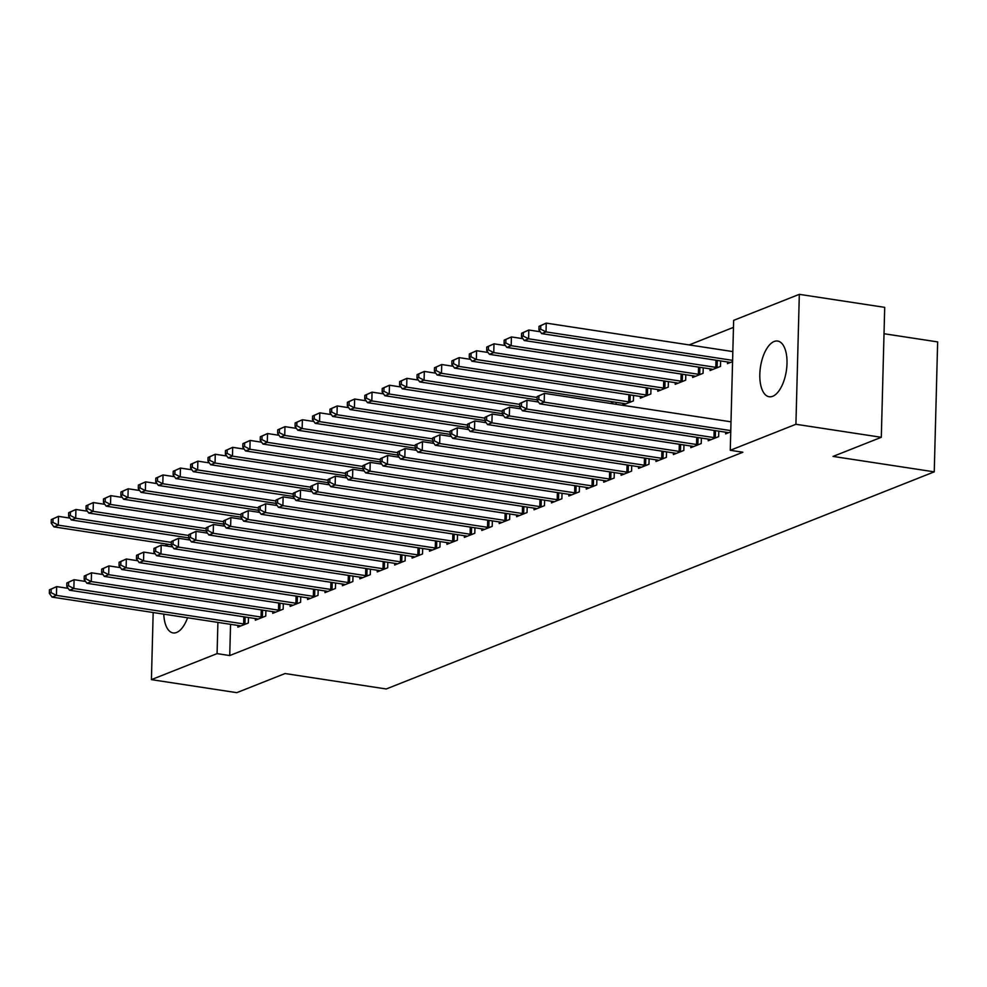 <?xml version="1.0" encoding="UTF-8"?>
<svg xmlns="http://www.w3.org/2000/svg" width="987" height="987" viewBox="0 0 987 987"><rect width="100%" height="100%" fill="white"/><g stroke="black" fill="none" stroke-linecap="round" stroke-linejoin="round"><path stroke-width="1.48" d="M772.698 396.293A28.167 13.078 98.7 0 1 769.169 396.749A28.167 13.078 98.7 0 1 760.039 370.618A28.167 13.078 98.7 0 1 774.129 341.502A28.167 13.078 98.7 0 1 777.657 341.058A28.167 13.078 98.7 0 1 786.787 367.176A28.167 13.078 98.7 0 1 772.698 396.293M187.567 617.776A28.167 13.078 98.7 0 1 176.611 632.47A28.167 13.078 98.7 0 1 173.083 632.926A28.167 13.078 98.7 0 1 163.768 614.148M733.477 327.363L689.185 344.919M733.649 320.356L799.322 294.336L795.917 424.274L730.257 450.294L733.649 320.356M795.917 424.274L881.305 437.303L884.71 307.364L799.322 294.336M884.019 333.729L937.65 341.909L934.245 471.848L386.238 688.975L285.046 673.541L236.794 692.664L151.418 679.636L153.17 612.532M164.792 545.749L168.37 544.33M710.085 368.867L710.048 370.532L720.498 366.399L720.646 360.921M708.247 439.116L708.21 440.782L718.659 436.636L718.807 431.159M675.256 382.672L675.207 384.338L685.657 380.205L685.805 374.727M673.418 452.91L673.368 454.575L683.818 450.442L683.966 444.964M640.415 396.478L640.366 398.143L650.815 393.998L650.964 388.533M638.577 466.715L638.527 468.381L648.977 464.248L649.125 458.77M616.122 402.326L616.073 404.288M603.736 480.521L603.699 482.187L614.148 478.041L614.284 472.576M568.894 494.327L568.857 495.992L579.307 491.847L579.443 486.369M534.053 508.132L534.016 509.798L544.466 505.652L544.614 500.175M499.225 521.926L499.175 523.591L509.625 519.458L509.773 513.98M464.383 535.731L464.334 537.397L474.796 533.264L474.932 527.786M429.542 549.537L429.505 551.202L439.955 547.057L440.091 541.592M394.701 563.343L394.664 565.008L405.114 560.863L405.262 555.397M359.873 577.148L359.823 578.814L370.273 574.668L370.421 569.191M325.031 590.942L324.982 592.619L335.432 588.474L335.58 582.996M290.19 604.747L290.153 606.413L300.603 602.28L300.739 596.802M255.349 618.553L255.312 620.218L265.762 616.073L265.898 610.608M230.551 624.327L229.737 655.553L742.903 452.231L730.257 450.294M237.929 625.462L237.892 627.127L248.342 622.982L248.49 617.504M272.77 611.656L272.733 613.322L283.183 609.176L283.318 603.699M307.611 597.851L307.562 599.516L318.024 595.371L318.159 589.905M342.452 584.045L342.403 585.71L352.852 581.565L353.001 576.1M377.281 570.239L377.244 571.905L387.694 567.772L387.842 562.294M412.122 556.434L412.085 558.099L422.535 553.966L422.67 548.488M446.963 542.64L446.926 544.306L457.376 540.16L457.512 534.683M481.804 528.835L481.755 530.5L492.205 526.355L492.353 520.877M516.645 515.029L516.596 516.694L527.046 512.549L527.194 507.084M551.474 501.223L551.437 502.889L561.887 498.756L562.035 493.278M586.315 487.418L586.278 489.083L596.728 484.95L596.864 479.472M621.156 473.624L621.107 475.29L631.569 471.144L631.705 465.667M622.994 403.375L622.945 405.04L633.407 400.907L633.543 395.429M655.997 459.819L655.948 461.484L666.398 457.339L666.546 451.861M657.836 389.581L657.786 391.247L668.236 387.101L668.384 381.624M690.826 446.013L690.789 447.679L701.239 443.533L701.387 438.068M692.677 375.776L692.627 377.441L703.077 373.296L703.225 367.818M725.667 432.207L725.63 433.873L730.738 431.85M727.505 361.97L727.468 363.635L732.576 361.612M154.712 553.769L154.725 553.115M229.737 655.553L217.078 653.616L151.418 679.636M881.305 437.303L833.053 456.413L934.245 471.848M217.905 622.402L217.078 653.616M49.436 589.819L49.35 593.335L51.09 592.644L51.188 589.128L49.436 589.819L56.666 586.611L56.444 595.383L243.653 623.932A3.615 0.839 -178.5 0 0 244.949 624.068L245.516 624.092M51.09 592.644L56.444 595.383L52.089 597.11L239.298 625.659A3.615 0.839 -178.5 0 1 240.347 625.894L240.705 626.005M51.188 589.128L56.666 586.611L68.165 588.363M49.35 593.335L52.089 597.11M51.287 519.581L51.188 523.098L52.928 522.407L53.027 518.891L51.287 519.581L58.504 516.361L58.282 525.146L53.927 526.873L171.294 544.775M70.003 518.113L58.504 516.361L53.027 518.891M171.356 542.394L58.282 525.146L52.928 522.407M53.927 526.873L51.188 523.098M66.857 582.922L66.771 586.426L68.51 585.735L68.609 582.231L66.857 582.922L74.087 579.702L73.865 588.486L261.061 617.035A3.615 0.839 -178.5 0 0 262.369 617.171L262.937 617.196M68.51 585.735L73.865 588.486L69.509 590.214L256.719 618.763A3.615 0.839 -178.5 0 1 257.767 618.997L258.125 619.108M68.609 582.231L74.087 579.702L85.585 581.454M66.771 586.426L69.509 590.214M84.277 576.013L84.191 579.529L85.931 578.838L86.017 575.322L84.277 576.013L91.507 572.805L91.273 581.577L278.482 610.139A3.615 0.839 -178.5 0 0 279.79 610.262L280.357 610.299M85.931 578.838L91.273 581.577L86.93 583.305L274.127 611.866A3.615 0.839 -178.5 0 1 275.188 612.088L275.546 612.199M86.017 575.322L91.507 572.805L103.006 574.557M84.191 579.529L86.93 583.305M68.695 512.685L68.609 516.189L70.348 515.498L70.447 511.994L68.695 512.685L75.925 509.465L75.703 518.249L71.348 519.964L188.714 537.866M87.424 511.217L75.925 509.465L70.447 511.994M188.776 535.485L75.703 518.249L70.348 515.498M71.348 519.964L68.609 516.189M86.116 505.776L86.029 509.292L87.769 508.601L87.868 505.085L86.116 505.776L93.346 502.568L93.123 511.34L88.768 513.067L206.135 530.969M104.844 504.32L93.346 502.568L87.868 505.085M206.197 528.588L93.123 511.34L87.769 508.601M88.768 513.067L86.029 509.292M101.698 569.117L101.612 572.633L103.351 571.942L103.438 568.426L101.698 569.117L108.928 565.896L108.693 574.681L295.903 603.23A3.615 0.839 -178.5 0 0 297.21 603.365L297.778 603.39M103.351 571.942L108.693 574.681L104.338 576.408L291.547 604.957A3.615 0.839 -178.5 0 1 292.608 605.191L292.966 605.302M103.438 568.426L108.928 565.896L120.426 567.648M101.612 572.633L104.338 576.408M119.119 562.208L119.032 565.724L120.772 565.033L120.858 561.529L119.119 562.208L126.348 559L126.114 567.784L313.323 596.333A3.615 0.839 -178.5 0 0 314.631 596.456L315.198 596.493M120.772 565.033L126.114 567.784L121.759 569.499L308.968 598.06A3.615 0.839 -178.5 0 1 310.029 598.282L310.387 598.393M120.858 561.529L126.348 559L137.847 560.752M119.032 565.724L121.759 569.499M103.536 498.879L103.45 502.383L105.19 501.692L105.276 498.188L103.536 498.879L110.766 495.659L110.532 504.443L106.177 506.171L223.543 524.072M122.265 497.411L110.766 495.659L105.276 498.188M223.605 521.691L110.532 504.443L105.19 501.692M106.177 506.171L103.45 502.383M120.957 491.97L120.87 495.486L122.61 494.795L122.696 491.279L120.957 491.97L128.187 488.762L127.952 497.534L123.597 499.262L240.964 517.163M139.685 490.514L128.187 488.762L122.696 491.279M241.025 514.782L127.952 497.534L122.61 494.795M123.597 499.262L120.87 495.486M136.539 555.311L136.44 558.827L138.192 558.136L138.279 554.62L136.539 555.311L143.769 552.103L143.534 560.875L330.744 589.424A3.615 0.839 -178.5 0 0 332.051 589.56L332.619 589.584M138.192 558.136L143.534 560.875L139.179 562.602L326.389 591.151A3.615 0.839 -178.5 0 1 327.45 591.386L327.807 591.497M138.279 554.62L143.769 552.103L155.255 553.855M136.44 558.827L139.179 562.602M138.377 485.073L138.291 488.59L140.031 487.899L140.117 484.383L138.377 485.073L145.607 481.853L145.373 490.638L141.018 492.365L258.384 510.267M157.106 483.605L145.607 481.853L140.117 484.383M258.446 507.886L145.373 490.638L140.031 487.899M141.018 492.365L138.291 488.59M153.96 548.414L153.861 551.918L155.613 551.227L155.699 547.723L153.96 548.414L161.189 545.194L160.955 553.978L348.164 582.527A3.615 0.839 -178.5 0 0 349.472 582.663L350.04 582.688M155.613 551.227L160.955 553.978L156.6 555.706L343.809 584.255A3.615 0.839 -178.5 0 1 344.858 584.489L345.228 584.6M155.699 547.723L161.189 545.194L172.676 546.946M153.861 551.918L156.6 555.706M155.798 478.177L155.699 481.681L157.451 480.99L157.538 477.486L155.798 478.177L163.028 474.957L162.793 483.741L158.438 485.456L275.805 503.358M174.514 476.709L163.028 474.957L157.538 477.486M275.866 500.977L162.793 483.741L157.451 480.99M158.438 485.456L155.699 481.681M171.38 541.505L171.282 545.021L173.021 544.33L173.12 540.814L171.38 541.505L178.61 538.297L178.376 547.069L365.585 575.631A3.615 0.839 -178.5 0 0 366.893 575.754L367.46 575.791M173.021 544.33L178.376 547.069L174.02 548.797L361.23 577.346A3.615 0.839 -178.5 0 1 362.278 577.58L362.648 577.691M173.12 540.814L178.61 538.297L190.096 540.049M171.282 545.021L174.02 548.797M188.801 534.609L188.702 538.125L190.442 537.434L190.54 533.918L188.801 534.609L196.018 531.388L195.796 540.173L383.005 568.722A3.615 0.839 -178.5 0 0 384.313 568.857L384.881 568.882M190.442 537.434L195.796 540.173L191.441 541.9L378.65 570.449A3.615 0.839 -178.5 0 1 379.699 570.683L380.057 570.794M190.54 533.918L196.018 531.388L207.517 533.14M188.702 538.125L191.441 541.9M206.209 527.7L206.123 531.216L207.862 530.525L207.961 527.021L206.209 527.7L213.439 524.492L213.217 533.276L400.426 561.825A3.615 0.839 -178.5 0 0 401.734 561.948L402.289 561.985M207.862 530.525L213.217 533.276L208.862 534.991L396.071 563.552A3.615 0.839 -178.5 0 1 397.119 563.774L397.477 563.885M207.961 527.021L213.439 524.492L224.937 526.244M206.123 531.216L208.862 534.991M223.63 520.803L223.543 524.319L225.283 523.628L225.381 520.112L223.63 520.803L230.859 517.583L230.637 526.367L417.834 554.916A3.615 0.839 -178.5 0 0 419.142 555.052L419.709 555.076M225.283 523.628L230.637 526.367L226.282 528.094L413.491 556.643A3.615 0.839 -178.5 0 1 414.54 556.878L414.898 556.989M225.381 520.112L230.859 517.583L242.358 519.347M223.543 524.319L226.282 528.094M241.05 513.906L240.964 517.41L242.703 516.719L242.79 513.215L241.05 513.906L248.28 510.686L248.045 519.47L435.255 548.019A3.615 0.839 -178.5 0 0 436.562 548.155L437.13 548.18M242.703 516.719L248.045 519.47L243.703 521.198L430.9 549.747A3.615 0.839 -178.5 0 1 431.961 549.969L432.318 550.092M242.79 513.215L248.28 510.686L259.778 512.438M240.964 517.41L243.703 521.198M258.471 506.997L258.384 510.513L260.124 509.823L260.21 506.306L258.471 506.997L265.7 503.789L265.466 512.561L452.675 541.123A3.615 0.839 -178.5 0 0 453.983 541.246L454.551 541.283M260.124 509.823L265.466 512.561L261.111 514.289L448.32 542.838A3.615 0.839 -178.5 0 1 449.381 543.072L449.739 543.183M260.21 506.306L265.7 503.789L277.199 505.541M258.384 510.513L261.111 514.289M275.891 500.101L275.805 503.604L277.544 502.926L277.631 499.41L275.891 500.101L283.121 496.88L282.887 505.665L470.096 534.214A3.615 0.839 -178.5 0 0 471.404 534.349L471.971 534.374M277.544 502.926L282.887 505.665L278.531 507.392L465.741 535.941A3.615 0.839 -178.5 0 1 466.802 536.175L467.159 536.286M277.631 499.41L283.121 496.88L294.62 498.632M275.805 503.604L278.531 507.392M293.312 493.192L293.213 496.708L294.965 496.017L295.051 492.501L293.312 493.192L300.541 489.984L300.307 498.756L487.516 527.317A3.615 0.839 -178.5 0 0 488.824 527.44L489.392 527.477M294.965 496.017L300.307 498.756L295.952 500.483L483.161 529.044A3.615 0.839 -178.5 0 1 484.222 529.266L484.58 529.377M295.051 492.501L300.541 489.984L312.028 491.736M293.213 496.708L295.952 500.483M310.732 486.295L310.634 489.811L312.385 489.12L312.472 485.604L310.732 486.295L317.962 483.075L317.728 491.859L504.937 520.408A3.615 0.839 -178.5 0 0 506.245 520.544L506.812 520.568M312.385 489.12L317.728 491.859L313.373 493.586L500.582 522.135A3.615 0.839 -178.5 0 1 501.63 522.37L502.001 522.481M312.472 485.604L317.962 483.075L329.448 484.839M310.634 489.811L313.373 493.586M173.219 471.268L173.12 474.784L174.859 474.093L174.958 470.577L173.219 471.268L180.448 468.06L180.214 476.832L175.859 478.559L293.225 496.461M191.934 469.812L180.448 468.06L174.958 470.577M293.287 494.08L180.214 476.832L174.859 474.093M175.859 478.559L173.12 474.784M190.639 464.371L190.54 467.875L192.28 467.184L192.379 463.68L190.639 464.371L197.869 461.151L197.634 469.935L193.279 471.663L310.646 489.564M209.355 462.903L197.869 461.151L192.379 463.68M310.708 487.183L197.634 469.935L192.28 467.184M193.279 471.663L190.54 467.875M208.06 457.462L207.961 460.978L209.7 460.287L209.799 456.771L208.06 457.462L215.277 454.254L215.055 463.026L210.7 464.754L328.066 482.655M226.776 456.006L215.277 454.254L209.799 456.771M328.128 480.274L215.055 463.026L209.7 460.287M210.7 464.754L207.961 460.978M225.468 450.565L225.381 454.082L227.121 453.391L227.22 449.875L225.468 450.565L232.698 447.345L232.476 456.13L228.12 457.857L345.487 475.759M244.196 449.097L232.698 447.345L227.22 449.875M345.549 473.378L232.476 456.13L227.121 453.391M228.12 457.857L225.381 454.082M242.888 443.656L242.802 447.173L244.542 446.482L244.64 442.978L242.888 443.656L250.118 440.449L249.896 449.233L245.541 450.948L362.908 468.85M261.617 442.201L250.118 440.449L244.64 442.978M362.969 466.469L249.896 449.233L244.542 446.482M245.541 450.948L242.802 447.173M260.309 436.76L260.223 440.276L261.962 439.585L262.048 436.069L260.309 436.76L267.539 433.54L267.304 442.324L262.949 444.051L380.316 461.953M279.037 435.304L267.539 433.54L262.048 436.069M380.377 459.572L267.304 442.324L261.962 439.585M262.949 444.051L260.223 440.276M277.729 429.863L277.643 433.367L279.383 432.676L279.469 429.172L277.729 429.863L284.959 426.643L284.725 435.427L280.37 437.155L397.736 455.044M296.458 428.395L284.959 426.643L279.469 429.172M397.798 452.675L284.725 435.427L279.383 432.676M280.37 437.155L277.643 433.367M295.15 422.954L295.064 426.47L296.803 425.779L296.89 422.263L295.15 422.954L302.38 419.746L302.145 428.518L297.79 430.246L415.157 448.147M313.878 421.498L302.38 419.746L296.89 422.263M415.219 445.766L302.145 428.518L296.803 425.779M297.79 430.246L295.064 426.47M312.571 416.058L312.472 419.574L314.224 418.883L314.31 415.367L312.571 416.058L319.8 412.837L319.566 421.622L315.211 423.349L432.577 441.251M331.287 414.589L319.8 412.837L314.31 415.367M432.639 438.87L319.566 421.622L314.224 418.883M315.211 423.349L312.472 419.574M328.153 479.398L328.054 482.902L329.794 482.211L329.892 478.707L328.153 479.398L335.383 476.178L335.148 484.962L522.357 513.511A3.615 0.839 -178.5 0 0 523.665 513.647L524.233 513.672M329.794 482.211L335.148 484.962L330.793 486.69L518.002 515.239A3.615 0.839 -178.5 0 1 519.051 515.461L519.421 515.572M329.892 478.707L335.383 476.178L346.869 477.93M328.054 482.902L330.793 486.69M329.991 409.149L329.892 412.665L331.632 411.974L331.731 408.458L329.991 409.149L337.221 405.941L336.986 414.725L332.631 416.44L449.998 434.342M348.707 407.693L337.221 405.941L331.731 408.458M450.06 431.961L336.986 414.725L331.632 411.974M332.631 416.44L329.892 412.665M345.573 472.489L345.475 476.005L347.214 475.315L347.313 471.798L345.573 472.489L352.791 469.281L352.569 478.053L539.778 506.615A3.615 0.839 -178.5 0 0 541.086 506.738L541.653 506.775M347.214 475.315L352.569 478.053L348.214 479.781L535.423 508.33A3.615 0.839 -178.5 0 1 536.472 508.564L536.829 508.675M347.313 471.798L352.791 469.281L364.289 471.033M345.475 476.005L348.214 479.781M347.412 402.252L347.313 405.768L349.053 405.077L349.151 401.561L347.412 402.252L354.641 399.032L354.407 407.816L350.052 409.543L467.419 427.445M366.128 400.796L354.641 399.032L349.151 401.561M467.48 425.064L354.407 407.816L349.053 405.077M350.052 409.543L347.313 405.768M362.982 465.593L362.895 469.096L364.635 468.406L364.734 464.902L362.982 465.593L370.211 462.372L369.989 471.157L557.199 499.706A3.615 0.839 -178.5 0 0 558.506 499.841L559.061 499.866M364.635 468.406L369.989 471.157L365.634 472.884L552.843 501.433A3.615 0.839 -178.5 0 1 553.892 501.667L554.25 501.778M364.734 464.902L370.211 462.372L381.71 464.124M362.895 469.096L365.634 472.884M364.832 395.355L364.734 398.859L366.473 398.168L366.572 394.664L364.832 395.355L372.05 392.135L371.828 400.919L367.472 402.647L484.839 420.536M383.548 393.887L372.05 392.135L366.572 394.664M484.901 418.167L371.828 400.919L366.473 398.168M367.472 402.647L364.734 398.859M380.402 458.684L380.316 462.2L382.055 461.509L382.154 457.993L380.402 458.684L387.632 455.476L387.41 464.248L574.607 492.809A3.615 0.839 -178.5 0 0 575.914 492.932L576.482 492.969M382.055 461.509L387.41 464.248L383.055 465.975L570.264 494.536A3.615 0.839 -178.5 0 1 571.313 494.758L571.67 494.869M382.154 457.993L387.632 455.476L399.13 457.228M380.316 462.2L383.055 465.975M382.24 388.446L382.154 391.962L383.894 391.271L383.992 387.755L382.24 388.446L389.47 385.238L389.248 394.01L384.893 395.738L502.26 413.639M400.969 386.99L389.47 385.238L383.992 387.755M502.321 411.258L389.248 394.01L383.894 391.271M384.893 395.738L382.154 391.962M397.823 451.787L397.736 455.303L399.476 454.612L399.562 451.096L397.823 451.787L405.052 448.567L404.818 457.351L592.027 485.9A3.615 0.839 -178.5 0 0 593.335 486.036L593.903 486.06M399.476 454.612L404.818 457.351L400.475 459.078L587.672 487.627A3.615 0.839 -178.5 0 1 588.733 487.862L589.091 487.973M399.562 451.096L405.052 448.567L416.551 450.319M397.736 455.303L400.475 459.078M399.661 381.55L399.575 385.053L401.314 384.375L401.413 380.859L399.661 381.55L406.891 378.329L406.669 387.114L402.314 388.841L519.68 406.743M418.389 380.081L406.891 378.329L401.413 380.859M519.742 404.362L406.669 387.114L401.314 384.375M402.314 388.841L399.575 385.053M415.243 444.89L415.157 448.394L416.896 447.703L416.983 444.199L415.243 444.89L422.473 441.67L422.239 450.454L609.448 479.003A3.615 0.839 -178.5 0 0 610.756 479.127L611.323 479.164M416.896 447.703L422.239 450.454L417.883 452.169L605.093 480.731A3.615 0.839 -178.5 0 1 606.154 480.953L606.511 481.064M416.983 444.199L422.473 441.67L433.972 443.422M415.157 448.394L417.883 452.169M417.082 374.641L416.995 378.157L418.735 377.466L418.821 373.95L417.082 374.641L424.311 371.433L424.077 380.205L419.722 381.932L537.088 399.834M435.81 373.185L424.311 371.433L418.821 373.95M537.15 397.453L424.077 380.205L418.735 377.466M419.722 381.932L416.995 378.157M432.664 437.981L432.577 441.497L434.317 440.807L434.403 437.29L432.664 437.981L439.894 434.773L439.659 443.545L626.868 472.107A3.615 0.839 -178.5 0 0 628.176 472.23L628.744 472.255M434.317 440.807L439.659 443.545L435.304 445.273L622.513 473.822A3.615 0.839 -178.5 0 1 623.574 474.056L623.932 474.167M434.403 437.29L439.894 434.773L451.392 436.525M432.577 441.497L435.304 445.273M434.502 367.744L434.416 371.26L436.155 370.569L436.242 367.053L434.502 367.744L441.732 364.524L441.497 373.308L437.142 375.035L624.352 403.584A3.615 0.839 1.5 0 1 625.413 403.819L625.77 403.93M453.23 366.288L441.732 364.524L436.242 367.053M630.582 402.017L630.014 401.993A3.615 0.839 1.5 0 1 628.707 401.857L441.497 373.308L436.155 370.569M437.142 375.035L434.416 371.26M450.084 431.085L449.986 434.588L451.738 433.898L451.824 430.394L450.084 431.085L457.314 427.864L457.08 436.649L644.289 465.198A3.615 0.839 -178.5 0 0 645.597 465.333L646.164 465.358M451.738 433.898L457.08 436.649L452.725 438.376L639.934 466.925A3.615 0.839 -178.5 0 1 640.995 467.159L641.353 467.27M451.824 430.394L457.314 427.864L468.8 429.616M449.986 434.588L452.725 438.376M451.923 360.847L451.836 364.351L453.576 363.66L453.662 360.156L451.923 360.847L459.152 357.627L458.918 366.411L454.563 368.139L641.772 396.688A3.615 0.839 1.5 0 1 642.833 396.91L643.191 397.021M470.651 359.379L459.152 357.627L453.662 360.156M648.003 395.121L647.435 395.084A3.615 0.839 1.5 0 1 646.127 394.96L458.918 366.411L453.576 363.66M454.563 368.139L451.836 364.351M467.505 424.176L467.406 427.692L469.158 427.001L469.244 423.485L467.505 424.176L474.735 420.968L474.5 429.74L661.709 458.301A3.615 0.839 -178.5 0 0 663.017 458.424L663.585 458.462M469.158 427.001L474.5 429.74L470.145 431.467L657.354 460.028A3.615 0.839 -178.5 0 1 658.403 460.25L658.773 460.361M469.244 423.485L474.735 420.968L486.221 422.72M467.406 427.692L470.145 431.467M469.343 353.938L469.244 357.454L470.996 356.763L471.083 353.247L469.343 353.938L476.573 350.73L476.339 359.502L471.983 361.23L659.193 389.779A3.615 0.839 1.5 0 1 660.254 390.013L660.611 390.124M488.059 352.482L476.573 350.73L471.083 353.247M665.423 388.224L664.856 388.187A3.615 0.839 1.5 0 1 663.548 388.064L476.339 359.502L470.996 356.763M471.983 361.23L469.244 357.454M484.925 417.279L484.827 420.795L486.566 420.104L486.665 416.588L484.925 417.279L492.155 414.059L491.921 422.843L679.13 451.392A3.615 0.839 -178.5 0 0 680.438 451.528L681.005 451.552M486.566 420.104L491.921 422.843L487.566 424.57L674.775 453.119A3.615 0.839 -178.5 0 1 675.824 453.354L676.194 453.465M486.665 416.588L492.155 414.059L503.641 415.811M484.827 420.795L487.566 424.57M486.764 347.042L486.665 350.545L488.405 349.854L488.503 346.351L486.764 347.042L493.993 343.821L493.759 352.606L489.404 354.333L676.613 382.882A3.615 0.839 1.5 0 1 677.662 383.116L678.032 383.227M505.48 345.573L493.993 343.821L488.503 346.351M682.844 381.315L682.276 381.29A3.615 0.839 1.5 0 1 680.968 381.155L493.759 352.606L488.405 349.854M489.404 354.333L486.665 350.545M502.346 410.382L502.247 413.886L503.987 413.195L504.086 409.691L502.346 410.382L509.563 407.162L509.341 415.946L696.551 444.495A3.615 0.839 -178.5 0 0 697.858 444.619L698.426 444.656M503.987 413.195L509.341 415.946L504.986 417.661L692.195 446.223A3.615 0.839 -178.5 0 1 693.244 446.445L693.602 446.556M504.086 409.691L509.563 407.162L521.062 408.914M502.247 413.886L504.986 417.661M504.184 340.133L504.086 343.649L505.825 342.958L505.924 339.442L504.184 340.133L511.414 336.925L511.18 345.697L506.825 347.424L694.034 375.985A3.615 0.839 1.5 0 1 695.082 376.207L695.453 376.318M522.9 338.677L511.414 336.925L505.924 339.442M700.264 374.418L699.697 374.381A3.615 0.839 1.5 0 1 698.389 374.258L511.18 345.697L505.825 342.958M506.825 347.424L504.086 343.649M519.754 403.473L519.668 406.989L521.407 406.299L521.506 402.782L519.754 403.473L526.984 400.266L526.762 409.037L713.971 437.586A3.615 0.839 -178.5 0 0 715.279 437.722L715.834 437.747M521.407 406.299L526.762 409.037L522.407 410.765L709.616 439.314A3.615 0.839 -178.5 0 1 710.665 439.548L711.022 439.659M521.506 402.782L526.984 400.266L538.483 402.017M519.668 406.989L522.407 410.765M521.605 333.236L521.506 336.752L523.246 336.061L523.344 332.545L521.605 333.236L528.822 330.016L528.6 338.8L524.245 340.527L711.454 369.076A3.615 0.839 1.5 0 1 712.503 369.311L712.861 369.422M540.321 331.768L528.822 330.016L523.344 332.545M717.685 367.509L717.117 367.485A3.615 0.839 1.5 0 1 715.809 367.349L528.6 338.8L523.246 336.061M524.245 340.527L521.506 336.752M537.175 396.577L537.088 400.08L538.828 399.39L538.927 395.886L537.175 396.577L544.405 393.357L544.182 402.141L730.762 430.591M538.828 399.39L544.182 402.141L539.827 403.868L727.037 432.417A3.615 0.839 -178.5 0 1 728.085 432.651L728.443 432.762M538.927 395.886L544.405 393.357L730.997 421.819M537.088 400.08L539.827 403.868M539.013 326.339L538.927 329.843L540.666 329.152L540.765 325.648L539.013 326.339L546.243 323.119L546.021 331.903L541.666 333.618L728.875 362.18A3.615 0.839 1.5 0 1 729.924 362.402L730.281 362.513M732.835 351.582L546.243 323.119L540.765 325.648M732.613 360.354L546.021 331.903L540.666 329.152M541.666 333.618L538.927 329.843M243.653 623.932L243.838 616.801M244.949 624.068L245.146 616.998M261.061 617.035L261.259 609.892M262.369 617.171L262.554 610.089M278.482 610.139L278.679 602.995M279.79 610.262L279.975 603.193M295.903 603.23L296.088 596.099M297.21 603.365L297.395 596.296M313.323 596.333L313.508 589.19M314.631 596.456L314.816 589.387M330.744 589.424L330.929 582.293M332.051 589.56L332.237 582.49M348.164 582.527L348.349 575.384M349.472 582.663L349.657 575.581M365.585 575.631L365.77 568.487M366.893 575.754L367.078 568.685M383.005 568.722L383.19 561.578M384.313 568.857L384.498 561.788M400.426 561.825L400.611 554.682M401.734 561.948L401.919 554.879M417.834 554.916L418.032 547.785M419.142 555.052L419.327 547.982M435.255 548.019L435.452 540.876M436.562 548.155L436.747 541.073M452.675 541.123L452.86 533.979M453.983 541.246L454.168 534.177M470.096 534.214L470.281 527.07M471.404 534.349L471.589 527.28M487.516 527.317L487.701 520.174M488.824 527.44L489.009 520.371M504.937 520.408L505.122 513.277M506.245 520.544L506.43 513.474M522.357 513.511L522.542 506.368M523.665 513.647L523.85 506.565M539.778 506.615L539.963 499.471M541.086 506.738L541.271 499.669M557.199 499.706L557.384 492.562M558.506 499.841L558.691 492.772M574.607 492.809L574.804 485.666M575.914 492.932L576.1 485.863M592.027 485.9L592.225 478.769M593.335 486.036L593.52 478.966M609.448 479.003L609.633 471.86M610.756 479.127L610.941 472.057M612.779 401.82L612.73 403.782M611.484 401.623L611.422 403.584M626.868 472.107L627.053 464.963M628.176 472.23L628.361 465.161M630.199 394.923L630.014 401.993M628.892 394.726L628.707 401.857M644.289 465.198L644.474 458.054M645.597 465.333L645.782 458.252M647.62 388.014L647.435 395.084M646.312 387.817L646.127 394.96M661.709 458.301L661.895 451.158M663.017 458.424L663.202 451.355M665.041 381.118L664.856 388.187M663.733 380.92L663.548 388.064M679.13 451.392L679.315 444.261M680.438 451.528L680.623 444.458M682.461 374.221L682.276 381.29M681.153 374.011L680.968 381.155M696.551 444.495L696.736 437.352M697.858 444.619L698.043 437.549M699.882 367.312L699.697 374.381M698.574 367.115L698.389 374.258M713.971 437.586L714.156 430.455M715.279 437.722L715.464 430.653M717.302 360.415L717.117 367.485M715.994 360.218L715.809 367.349"/></g></svg>
